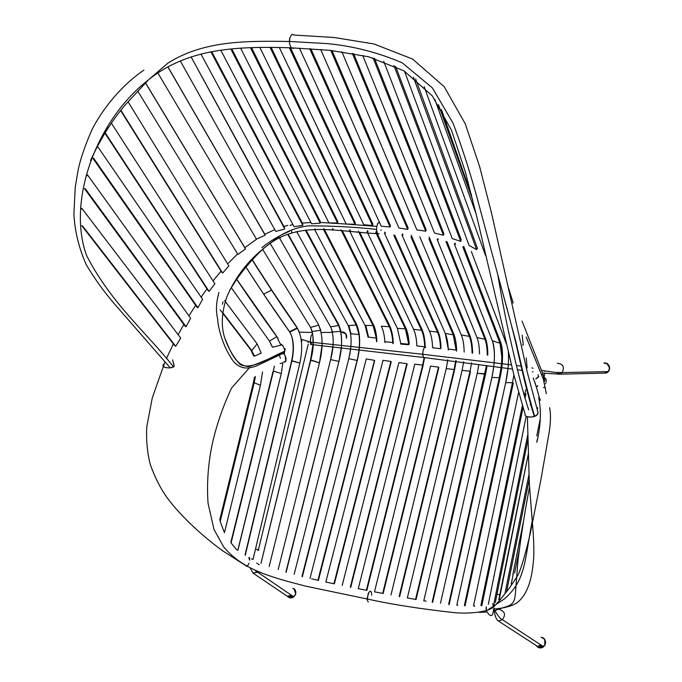 <?xml version="1.0" encoding="UTF-8"?>
<svg xmlns="http://www.w3.org/2000/svg" width="682" height="682" viewBox="0 0 682 682"><rect width="100%" height="100%" fill="white"/><g stroke="black" fill="none" stroke-linecap="round" stroke-linejoin="round"><path stroke-width="1.02" d="M544.415 371.204L545.208 371.119M496.982 594.167L499.77 594.823L496.982 594.167M494.1 603.024L494.041 606.639L494.1 603.024M494.279 610.808C494.91 616.136 496.283 619.537 498.397 621.012C495.899 619.205 494.459 614.908 494.083 608.105L494.135 609.154M495.149 610.612C496.257 613.254 498.107 615.948 500.699 618.693L502.37 619.708L498.397 621.012L502.37 619.708C505.848 614.942 505.03 611.592 499.897 609.674C505.03 611.592 505.848 614.942 502.37 619.708L543.545 646.698C546.759 642.291 545.958 639.17 541.133 637.338C547.646 637.653 546.325 648.659 539.854 647.883L543.545 646.698C546.495 643.407 546.248 640.441 542.838 637.806L544.722 639.435L544.85 645.206L539.786 647.874M498.397 621.012L539.854 647.883L498.397 621.012M539.956 647.039L542.821 646.221M302.092 339.627L301.47 342.176L302.092 339.627M249.791 557.876L249.672 560.11L249.791 557.876M250.311 568.149L252.979 573.093L289.432 597.671L252.979 573.093L250.311 568.149M308.699 342.219L307.914 342.287M257.515 550.152L258.299 550.246C259.569 550.272 258.631 549.854 255.494 548.993C258.631 549.854 259.569 550.272 258.299 550.246M256.713 563L259.126 564.798L256.713 563M255.042 570.348L257.66 572.189L258.222 571.695L252.979 573.093L257.66 572.189L293.772 596.844L289.432 597.671C295.067 599.683 298.58 589.913 292.808 588.302C296.457 590.552 296.772 593.4 293.772 596.844C291.342 598.37 289.236 598.199 287.437 596.324M293.115 596.392L289.705 596.921L288.094 595.863M424.511 357.607L423.531 357.479L422.67 354.265C422.976 349.269 424.016 346.968 425.781 347.368L424.298 347.675L423.019 350.778L422.695 354.845L423.531 357.479L512.446 369.064L423.531 357.479L310.702 344.461L310.344 342.1C310.608 336.865 311.273 334.325 312.339 334.487C311.273 334.325 310.608 336.865 310.344 342.1L301.112 339.235M517.442 369.746L522.088 370.386L517.442 369.746M532.429 371.809L533.119 371.895L532.429 371.809M541.414 370.36L555.293 372.432L562.173 372.585L559.411 374.205L542.497 373.003L559.411 374.205L562.173 372.585C564.739 367.001 563.119 363.907 557.33 363.301C563.119 363.907 564.739 367.001 562.173 372.585L608.31 371.588C610.697 366.464 609.197 363.625 603.8 363.071C609.921 361.545 611.933 371.98 605.727 373.071L608.31 371.588M559.411 374.205L605.727 373.071L559.411 374.205M299.313 332.125L312.501 332.518L299.313 332.125M321.248 332.458L332.594 332.39L321.248 332.458M344.103 332.322L341.085 332.057L344.103 332.322C346.303 333.626 347.095 335.604 346.482 338.246M423.531 357.479L310.702 344.461L310.344 342.1L422.67 354.265L511.423 364.861M559.24 373.335L555.702 372.466M311.299 343.719L310.83 343.668L311.904 342.262M605.573 372.27L607.074 371.613M536.103 645.445C538.098 648.207 540.587 648.625 543.554 646.715L545.148 644.618M542.761 646.186L539.914 646.945M538.669 645.649L541.073 645.078L539.198 645.666M541.576 645.411L539.326 646.178M604.269 373.148L608.335 371.579C610.68 367.496 609.682 364.631 605.343 363.003L606.835 363.438L609.691 368.161L608.029 371.895L604.269 373.148M602.351 371.716L604.746 371.664M512.821 574.636L523.512 521.125L512.821 574.636M514.595 573.085L519.386 549.087L514.595 573.085M511.21 584.09L513.188 574.227L511.21 584.09M537.322 439.302L536.819 441.783L537.322 439.302M529.155 479.778L506.615 591.533L529.155 479.778M540.349 418.254L536.785 435.909L540.349 418.254M528.959 474.655L504.953 593.579L528.959 474.655M499.198 599.751L528.405 453.496L498.798 599.649L499.855 599.239M537.689 407.7L537.254 409.831L537.689 407.7M538.158 374.699L538.124 377.001L538.158 374.699M537.425 385.637L537.348 386.208M494.109 602.641L527.97 433.761L494.109 602.641M526.197 416.242L488.321 604.337L526.197 416.242M528.098 438.858L495.32 602.504L528.098 438.858M474.408 606.426L474.536 605.812L474.408 606.426M518.559 392.704L473.538 605.855L518.559 392.704M480.887 605.454L522.344 405.679L480.887 605.454M524.373 395.961L525.652 389.848L524.373 395.961M525.967 393.608L525.021 398.152L525.967 393.608M523 407.793L481.799 605.778L523 407.793M464.408 605.454L512.497 382.687L505.703 382.653L456.863 604.977L505.703 382.653L512.497 382.687L464.408 605.454M507.988 368.459L505.703 382.653C508.09 371.886 508.968 361.648 508.337 351.938L508.627 357.786M513.921 375.023L512.497 382.687L513.316 383.131L465.039 605.94L513.316 383.131L512.497 382.687M457.477 605.522L457.588 605.028L457.477 605.522M471.356 251.505L506.445 343.984L471.356 251.505M493.768 366.541L491.91 377.453L440.495 603.178L491.91 377.453L499.318 377.675L448.662 604.201L499.318 377.675L499.991 378.143L449.106 604.738L499.991 378.143L501.799 367.624M501.065 367.521L499.318 377.675L491.91 377.453C495.081 362.466 495.226 350.258 492.344 340.821L454.246 243.747L492.344 340.821L500.025 343.208L492.344 340.821C493.751 344.504 494.45 349.542 494.433 355.944M463.726 246.33L500.605 342.134C503.316 351.494 503.111 363.489 499.991 378.143L499.318 377.675C502.336 363.651 502.574 352.159 500.025 343.208L500.605 342.134L500.025 343.208L462.831 246.935L500.025 343.208L501.816 356.899M464.451 248.239L500.605 342.134C501.952 345.723 502.591 350.676 502.532 356.993M455.184 243.227L455.55 244.19L455.184 243.227M426.156 601.149L423.778 600.782L477.281 373.267L485.013 373.813L432.183 602.053L486.488 365.569M478.841 364.555L477.281 373.267L485.567 374.282L487.11 365.654M479.489 354.026C479.42 347.087 478.585 341.588 476.982 337.53L484.97 339.295C486.454 343.14 487.204 348.383 487.212 355.015C487.204 348.383 486.454 343.14 484.97 339.295L485.448 338.212C487.033 342.33 487.826 347.956 487.826 355.092C487.826 347.956 487.033 342.33 485.448 338.212L447.042 241.726L485.448 338.212L484.97 339.295L476.982 337.53C478.585 341.588 479.42 347.087 479.489 354.026M432.61 602.377L485.567 374.282L432.61 602.377M485.013 373.813L485.567 374.282M477.281 373.267L423.778 600.782M445.909 241.454L484.97 339.295L445.909 241.454M476.982 337.53L437.128 239.442L476.982 337.53M437.835 238.606L438.262 239.655L437.835 238.606M407.342 597.961L415.551 599.418L470.077 371.23L462.123 370.36L407.342 597.961L462.123 370.36L463.658 361.716M419.771 236.748L461.296 334.973C463.044 339.21 464.007 344.913 464.178 352.083C464.007 344.913 463.044 339.21 461.296 334.973L469.327 336.362L469.753 335.271L429.123 237.004M462.123 370.36L470.077 371.23L471.577 362.747M420.24 237.865L461.296 334.973L469.327 336.362C471.006 340.506 471.927 346.081 472.097 353.088C471.927 346.081 471.006 340.506 469.327 336.362L428.91 238.819L469.327 336.362L469.753 335.271C471.526 339.67 472.49 345.629 472.617 353.148C472.49 345.646 471.535 339.687 469.753 335.271L429.916 238.93M470.077 371.23L470.486 371.699L416.054 599.572L470.486 371.699L470.077 371.23L415.551 599.418M446.25 368.604L454.161 369.508L399.149 596.46L454.161 369.508L446.25 368.604L390.991 594.96L446.25 368.604L447.827 359.687M448.287 350.105L448.244 348.979C447.946 342.5 446.957 337.317 445.286 333.43L453.24 334.811L453.666 333.728L411.203 235.128L453.666 333.728C455.337 337.701 456.326 342.986 456.625 349.585L456.625 349.602C456.326 343.003 455.346 337.718 453.666 333.737L453.249 334.819L410.965 236.876L453.249 334.819L456.676 351.145M448.244 348.962L456.113 350.105L448.244 348.979L456.113 350.105L453.249 334.819L445.286 333.43L401.945 234.898L445.295 333.447L448.244 348.979L456.122 350.122L456.625 349.602M454.161 369.508L454.562 369.976L399.609 596.733L454.562 369.976L454.161 369.508L455.712 360.693M454.562 369.976L456.181 360.752M403.002 235.043L402.491 233.875L403.002 235.043M374.486 591.831L382.679 593.383L438.492 367.121L430.555 366.123L374.486 591.831L430.555 366.123L438.492 367.121L382.679 593.383M440.504 347.564L440.964 347.061L440.504 347.564C440.205 341.111 439.217 335.953 437.52 332.1C439.327 336.226 440.333 341.767 440.546 348.707L432.601 347.76C432.371 340.829 431.339 335.297 429.498 331.171L437.52 332.1L437.87 331.009L394.767 235.247L437.87 331.009C439.737 335.288 440.785 341.034 441.007 348.246M438.85 367.581L383.122 593.604L438.85 367.581L438.492 367.121L438.85 367.581M432.558 346.618C432.243 340.173 431.229 335.033 429.498 331.171L437.52 332.1L393.795 235.154L437.52 332.1L437.87 331.009C439.626 335.015 440.657 340.369 440.964 347.061M384.435 233.116L429.498 331.171L384.435 233.116M385.415 233.201L384.895 232.059L385.415 233.201M542.633 377.393L541.389 374.324L542.633 377.393M542.915 374.026L544.577 380.198L542.915 374.026L541.764 374.802L542.915 374.026L522.054 321.094L542.915 374.026M544.066 381.212L544.577 380.198L544.756 381.281L544.577 380.198L544.117 381.221L544.756 381.281M545.455 389.072L543.375 379.218L546.333 393.693L543.375 379.218L526.163 337.01M543.477 387.649L544.867 387.325M526.325 368.135L527.126 368.016L526.24 357.965M476.189 214.157L434.732 99.171L476.189 214.157M438.492 104.704L472.779 200.286L438.492 104.704M424.144 86.623L485.516 255.383L424.144 86.623M522.523 345.118L523.256 344.99L522.216 335.186M471.492 195.188L441.39 109.47M469.088 245.426L404.469 71.15L469.088 245.426L476.582 249.578L413.386 77.185L476.582 249.578L477.426 248.265L415.611 78.924L477.426 248.265M461.211 239.706L395.603 66.342L461.211 239.706L460.717 241.402L393.957 65.566L460.717 241.402L452.217 238.512L383.736 61.354L452.217 238.512M443.846 233.653L374.495 58.362L443.846 233.653L443.445 235.256L373.105 57.961L443.445 235.256L436.889 233.653L434.553 233.065L362.705 55.395L434.553 233.065M416.855 229.843L341.861 51.755L416.855 229.843L425.764 231.215L352.355 53.375L425.764 231.215L426.173 229.843L353.583 53.588L426.173 229.843M398.927 228.01L320.676 49.471L398.927 228.01L407.734 229.374L330.779 50.417L407.734 229.374L408.134 228.001L331.998 50.553L408.134 228.001M381.272 226.236L299.432 48.141L381.272 226.236L390.113 226.995L309.696 48.686L390.113 226.995L390.479 225.725L310.839 48.754L390.479 225.725M512.557 303.004L513.162 302.817L508.474 287.932M255.392 376.507L254.207 382.747L260.447 385.33L262.51 371.878L260.447 385.33L254.207 382.747L255.392 376.507M220.03 520.63L254.207 382.747L253.372 382.747L254.446 377.248L253.372 382.747L254.207 382.747L220.184 521.577L224.455 532.693L260.447 385.33L224.455 532.693M253.372 382.747L219.766 519.778L253.372 382.747M274.403 366.098L273.456 371.119L281.291 373.557L282.885 362.756L281.291 373.557L273.456 371.119L274.403 366.098M282.169 362.995L280.166 363.591M273.056 371.289L230.883 542.199L273.056 371.289M230.883 542.199L273.456 371.119L231.07 542.949L236.415 549.453L237.924 550.306L281.291 373.557L237.796 550.263M297.147 327.897L297.395 328.272C302.109 336.908 302.927 348.519 299.85 363.105L291.913 360.727C294.488 348.408 293.712 338.749 289.569 331.759L289.782 332.066C293.737 339.133 294.454 348.69 291.913 360.727L245.247 555.293L291.598 360.931C293.874 350.65 293.661 341.742 290.958 334.206C293.661 341.742 293.874 350.65 291.598 360.931L299.85 363.105L252.996 559.538L299.85 363.105C302.978 348.178 302.075 336.448 297.147 327.897L289.569 331.759L297.147 327.897L271.538 290.106L252.195 259.91C268.043 285.153 283.021 307.812 297.147 327.897L298.716 330.676L297.147 327.897M245.946 267.122L263.619 294.155L289.569 331.759C275.835 312.569 261.291 291.026 245.946 267.122M252.306 259.782L272.271 290.899L296.721 326.942C282.757 307.079 267.958 284.692 252.306 259.782M264.377 294.939L263.789 294.07M251.581 558.814L252.996 559.538M245.06 554.918L291.598 360.931L245.247 555.293M269.151 566.554L319.466 362.833L269.151 566.554M320.506 329.5L318.613 325.135C322.918 335.015 323.208 347.581 319.466 362.833L310.804 359.943L261.01 563.281L310.804 359.943C314.197 346.942 314.121 336.098 310.574 327.428L312.271 331.461L320.728 330.276L318.306 324.155L318.613 325.135L310.574 327.428L262.681 249.442L310.574 327.428L318.613 325.135L320.728 330.276M313.294 342.407L310.804 359.943L260.959 563.417L310.506 360.173L319.466 362.833L321.981 345.714M312.953 344.717L310.506 360.173C313.166 349.951 313.737 340.318 312.22 331.29M270.046 243.218L318.306 324.155L270.046 243.218M341.264 347.863L338.954 361.426L285.937 571.993L338.954 361.426L330.634 359.585L278.188 569.572L330.634 359.585C334.044 346.567 334.052 335.663 330.651 326.874L332.509 331.964L340.761 331.401L338.639 325.442L330.651 326.874L338.639 325.442L288 234.83L338.639 325.442L338.604 324.385L340.812 330.634M332.842 346.916L330.634 359.585L338.954 361.426C342.577 347.01 342.475 335.015 338.639 325.442L338.604 324.385L288.145 234.216L338.604 324.385C342.56 334.325 342.654 346.78 338.886 361.75L286.099 572.437L338.886 361.75M279.722 238.41L330.651 326.874L279.722 238.41M280.132 238.223L279.867 237.771L280.132 238.223M294.147 574.346L348.809 358.706L357.129 360.437L301.99 576.392L357.129 360.437L348.809 358.706L294.147 574.346M359.226 333.737L356.413 323.984L305.971 229.945L356.413 323.984L356.277 325.058L348.229 325.561L350.693 333.83L359.013 334.402L356.277 325.058C360.215 334.265 360.505 346.055 357.129 360.437L302.331 576.784L357.197 360.812L359.03 349.875M350.608 348.92L348.809 358.706C352.048 345.314 351.852 334.265 348.229 325.561L296.968 232.033L348.229 325.561L356.277 325.058L305.51 230.482L356.277 325.058L356.413 323.984C360.463 333.575 360.727 345.851 357.197 360.812L359.175 349.892M348.877 325.519L351.008 333.848M297.395 231.42L297.642 231.88L297.395 231.42M318.162 580.348L374.478 360.352L366.268 358.911L310.012 578.413L366.268 358.911L374.478 360.352L317.914 580.28L311.606 578.796M376.626 337.556L373.344 324.47L373.105 325.544L323.498 229.399L373.105 325.544L365.066 325.433L368.067 337.036L376.302 338.153L373.105 325.544L365.066 325.433L368.092 337.258M374.657 360.769L318.375 580.476L374.657 360.769M376.532 341.622C376.242 334.888 375.109 329.525 373.105 325.544L373.344 324.47C375.467 328.715 376.635 334.444 376.856 341.665M365.833 325.442L368.425 336.738M365.066 325.433L314.632 229.57L365.066 325.433M315.118 228.845L315.476 229.536L315.118 228.845M373.344 324.47L323.916 228.572L373.344 324.47M333.924 583.741L390.897 361.434L383.02 360.318L325.817 582.036L333.924 583.741L390.897 361.434L383.02 360.318L325.817 582.036M384.912 342.586C384.546 335.749 383.352 330.284 381.332 326.209C383.267 330.105 384.443 335.288 384.87 341.759L392.798 342.458C392.389 335.894 391.221 330.634 389.294 326.678L381.332 326.209L389.294 326.678C391.332 330.864 392.517 336.465 392.849 343.498M391.229 361.878L334.351 583.911L391.229 361.878L390.897 361.434L391.229 361.878M393.216 341.946L393.216 341.946C392.789 335.143 391.579 329.696 389.584 325.604L389.584 325.604C391.749 330.054 392.985 336.03 393.284 343.549M340.974 229.808L389.294 326.678L389.584 325.604L342.415 230.857L389.584 325.604L389.294 326.678L341.469 230.797M332.62 230.192L332.253 229.476M333.208 229.51L332.705 228.53M350.335 587.083L406.813 363.659L398.91 362.585L342.193 585.429L398.91 362.585L406.813 363.659L350.335 587.083M409.174 344.18L409.149 343.737L408.731 344.248L400.76 343.489L400.794 344.112L408.757 344.683L408.731 344.248L400.76 343.472L397.393 328.366L405.423 328.835L397.393 328.366L349.815 231.394M409.149 343.737C408.74 337.096 407.597 331.776 405.713 327.769L359.721 232.161L405.705 327.752C407.589 331.759 408.74 337.087 409.149 343.719L408.731 344.248C408.339 337.829 407.239 332.697 405.423 328.835L358.289 231.062L405.423 328.843L405.713 327.769L405.423 328.843L408.731 344.248L400.76 343.489L397.401 328.374L349.474 230.695M408.731 344.231L400.76 343.472M407.145 364.111L350.736 587.381L407.145 364.111L406.813 363.659L407.145 364.111M350.395 230.738L349.917 229.749L350.395 230.738M366.379 590.254L422.687 365.143L414.827 364.154L358.28 588.66L366.379 590.254L422.687 365.143L414.827 364.154L358.28 588.66M422.687 365.143L424.102 357.735L422.687 365.143L423.062 365.603L424.579 357.564L423.062 365.603L366.831 590.459L423.062 365.603L422.687 365.143M416.796 344.734C416.446 338.315 415.381 333.191 413.599 329.338C415.5 333.455 416.583 338.971 416.847 345.868L424.716 346.814C424.468 339.9 423.411 334.376 421.544 330.258L413.599 329.338L421.544 330.258L421.902 329.176L376.183 231.3L421.902 329.176C423.837 333.447 424.929 339.176 425.184 346.354L425.142 345.177C424.801 338.511 423.718 333.174 421.902 329.176L421.544 330.258L375.722 232.349L421.544 330.258C423.3 334.103 424.34 339.244 424.673 345.672L425.142 345.177L424.724 347.24M367.027 231.599L413.599 329.338L367.027 231.599M368.041 231.684L367.496 230.542L368.041 231.684M280.822 345.186L276.781 336.635L269.441 341.094L272.578 347.24L280.822 345.186L276.781 336.635C264.13 319.312 250.771 300.216 236.688 279.339C250.771 300.216 264.13 319.312 276.781 336.635L278.086 338.673L276.278 335.723L276.781 336.635L269.441 341.094L231.181 287.531L269.441 341.094L272.382 347.104M236.748 279.245L276.278 335.723L236.748 279.245M261.223 353.182L257.157 343.907L251.709 350.497L254.454 356.157L261.223 353.182L257.157 343.907L224.566 300.557M253.695 355.97L250.805 349.926L253.695 355.97L254.454 356.157L251.709 350.497L220.115 309.833L250.805 349.926L251.709 350.497L257.157 343.907L225.162 301.342M222.392 312.16L251.709 350.497L222.392 312.16M223.048 301.768L222.375 304.249M174.677 345.629L81.78 225.674L174.677 345.629L82.582 225.989L175.7 346.311L180.713 338.059L82.028 208.564L180.713 338.059M81.124 208.121L82.011 209.289L81.124 208.121M190.61 318.179L87.56 174.942L190.61 318.179L186.084 326.695L85.079 188.445L186.084 326.695L185.027 326.158L84.466 188.633L185.027 326.158M86.682 174.78L87.39 175.76L86.682 174.78M158.062 73.306L256.475 239.135L158.062 73.306M264.804 234.233L167.96 66.887L264.804 234.233L168.036 67.194L265.179 235.179L256.475 239.135M214.873 283.772L111.388 123.152L214.873 283.772L209.076 291.393L105.224 132.854L208.155 290.66L104.9 133.126L208.155 290.66M108.293 127.508L105.088 132.82M202.605 299.321L97.688 146.604L202.605 299.321L197.916 307.701L93.519 158.096L197.916 307.701L196.868 307.13L92.854 158.224L196.868 307.13M97.083 146.835L97.415 147.321L97.083 146.835M245.102 248.137L145.829 83.323L245.503 248.964L146.084 83.937L245.503 248.964L237.933 254.42L137.73 91.107L237.933 254.42M275.801 231.454L180.287 60.903L275.801 231.454L284.778 228.973L191.071 56.853L284.428 227.464M294.07 226.68L200.926 53.997L294.07 226.68L302.817 225.401L210.917 51.798L302.817 225.401L302.637 223.679L211.684 51.653L302.637 223.679M311.606 223.79L220.789 50.195L311.606 223.79L320.301 223.176L230.831 49.01L320.301 223.176L320.404 221.71L231.769 48.925L320.404 221.71M328.903 222.852L240.635 48.217L328.903 222.852L337.599 223.014L250.482 47.706L337.599 223.014L337.88 221.727L251.547 47.663L337.88 221.727M346.234 224.071L259.885 47.45L346.234 224.071L355.015 224.233L270.081 47.39L355.015 224.233L355.296 222.946L271.146 47.39L355.296 222.946M363.762 224.728L279.33 47.493L363.762 224.728L372.508 225.478L289.339 47.749L372.508 225.478L372.875 224.208L290.489 47.791L372.875 224.208M221.838 272.399L120.663 110.569L221.838 272.399L120.893 110.279L222.613 273.09L228.888 265.929L128.02 101.686L228.888 265.929M283.976 353.736L284.573 353.864M280.396 358.306L279.893 356.916M279.688 356.03L279.586 355.015M283.354 353.216C285.664 355.842 286.5 358.485 285.835 361.136L283.738 362.048L285.127 361.98L285.835 361.136L285.195 355.825L283.354 353.216M370.684 591.115L368.979 592.129L368.169 593.724L367.248 599.887L368.237 602.07L367.248 599.887L367.231 597.926L368.979 592.129L370.684 591.115L371.664 593.306M371.716 594.167L371.673 595.258M479.148 612.393L486.675 611.984L479.148 612.393M493.802 610.91L503.648 607.526L493.802 610.91M537.791 385.944L536.282 387.095M549.598 407.683C550.826 413.701 550.732 421.595 549.317 431.365L540.928 479.625L530.545 532.318C526.598 548.882 521.687 568.797 517.109 576.614L509.335 588.157L499.556 600.501L493.785 606.716C488.61 612.121 468.304 614.312 452.345 612.427C418.825 608.659 390.436 604.175 367.197 598.975M285.102 348.587L284.982 349.883M282.433 345.228L282.868 345.28M284.667 352.083L284.752 351.196C272.485 357.513 260.729 362.636 249.493 366.558C235.367 366.387 230.252 350.744 224.659 337.718C220.917 326.073 221.624 312.501 226.774 297.002C235.35 276.994 248.325 260.251 265.716 246.782C297.881 220.022 337.82 231.863 377.615 233.662L376.575 230.405L376.686 226.918L377.555 223.849L379.38 222.11L377.913 223.193L376.686 226.918L376.575 230.405L377.615 233.662C337.82 231.863 297.881 220.022 265.716 246.782C248.325 260.251 235.35 276.994 226.774 297.002C221.624 312.501 220.917 326.073 224.659 337.718C228.376 348.391 233.517 357.317 240.09 364.469C251.701 370.352 268.853 357.914 284.752 351.196C284.317 347.641 282.868 345.203 280.404 343.899C282.919 345.254 284.368 347.692 284.752 351.196L285.136 349.073L284.036 353.31L282.919 353.668L281.223 352.875M545.489 383.676L545.856 383.071M546.256 382.014L545.992 379.09L543.878 376.933L546.256 379.814M538.865 376.677L535.882 378.919L538.865 376.677M535.114 382.807L536.35 387.342M377.615 233.662L379.243 233.807M380.914 230.422L381.042 229.808M294.283 35.063L291.836 34.356L289.859 37.8L289.509 43.392L291.001 47.808L289.509 43.392L289.441 40.528L289.859 37.8L291.836 34.356L294.283 35.063L334.044 37.484L374.103 43.989L412.601 59.095L444.135 86.605L465.243 123.749L479.676 166.758L491.449 212.716L527.288 372.295L537.928 412.133L527.288 372.295L491.449 212.716L479.676 166.758L465.243 123.749L444.135 86.605L412.601 59.095L374.103 43.989L334.044 37.484L294.283 35.063M527.041 416.676L531.628 417.094L536.24 415.491L538.013 413.454L537.518 410.573M173.578 362.952L174.217 366.268L173.791 366.899L174.217 366.268L172.58 359.849M163.1 365.646L164.234 367.121M165.172 367.504L168.488 367.888M143.936 70.093C121.029 85.702 102.505 109.069 91.976 129.64C85.003 145.709 80.408 159.059 78.191 169.699L75.25 187.107L73.895 214.276C74.824 231.292 78.924 248.06 86.188 264.582C94.542 278.623 103.911 291.666 114.312 303.72L170.133 367.743L173.526 366.907C148.497 334.623 111.302 303.771 86.588 255.52C66.887 201.719 95.736 120.595 148.523 79.803C189.4 46.879 241.002 46.393 291.001 47.808L293.448 48.473L291.001 47.808C241.002 46.393 189.4 46.879 148.523 79.803C95.736 120.595 66.887 201.719 86.588 255.52C111.302 303.771 148.497 334.623 173.526 366.907L173.526 366.907C168.863 369.329 159.75 366.856 164.149 363.804M537.928 412.133C539.002 418.322 523.776 418.109 525.217 414.579L513.819 374.648L476.812 216.731L465.26 171.668L451.544 130.339L432.226 95.821L403.932 70.826L368.51 56.751L330.02 50.34L291.001 47.808M530.221 404.835L530.826 404.827M527.391 416.804L529.351 483.981L532.344 522.207C533.512 534.961 533.989 545.975 533.793 555.242C532.992 572.01 529.658 594.389 515.976 603.451C510.784 606.417 503.299 608.301 493.521 609.111C493.026 617.091 490.631 617.679 486.326 610.884L486.3 606.801L486.053 608.804M291.726 232.835L291.521 230.482M289.304 230.763L289.518 231.258C279.611 235.299 270.413 240.763 261.914 247.651M164.984 361.835L152.299 397.836L146.741 426.966C146.101 440.299 147.303 452.865 150.347 464.672C156.007 480.426 163.092 493.367 171.608 503.478C182.546 517.271 203.551 537.211 222.98 551.022L247.165 566.512L249.066 563.204M289.5 597.688L293.32 597.159L295.715 593.92L294.01 588.898L295.715 593.92L293.763 596.852L295.485 594.619M289.228 596.247L292.007 595.642M289.202 595.778L291.546 595.326M342.236 331.895C345.663 332.526 347.07 334.64 346.465 338.246L345.893 333.89L341.341 331.998M295.587 594.346L295.715 593.92M544.799 373.233L544.057 377.035M494.083 608.105L494.484 609.111M492.694 603.579L493.64 606.895M249.45 559.982L248.887 557.39M308.221 344.18L258.393 549.88M516.419 365.501L521.099 366.106M531.883 367.896L533.051 368.263M608.335 371.579L609.137 370.42M297.395 328.272L289.782 332.066M263.619 294.155L271.538 290.106M285.835 361.136L286.031 360.522M536.853 386.575L536.188 386.882M249.041 368.195L231.565 388.032C222.656 407.052 216.092 426.301 211.88 445.806C207.984 465.431 206.714 484.612 208.061 503.359L214.02 529.53L223.611 546.828C240.124 566.537 261.675 573.877 286.849 581.192L305.562 586.128L367.197 599.001M503.648 607.526C513.29 604.832 514.842 602.777 515.669 590.194L517.97 560.587C521.142 535.225 524.987 510.716 529.513 487.067M536.819 442.277C540.783 425.935 541.406 411.024 538.695 397.546M536.981 377.743L535.882 378.919M540.127 399.038C540.886 405.551 537.535 388.714 533.213 378.016M376.524 229.416C354.555 226.995 331.802 225.819 308.264 225.87C293.951 227.532 282.229 233.96 278.324 237.089L265.716 246.782C254.872 255.733 242.894 270.319 236.773 279.211L229.612 290.319M284.488 352.671L258.606 364.921C245.784 371.059 236.211 368.016 229.868 355.791C222.622 344.572 217.78 326.738 217.686 319.014C215.717 311.188 216.143 302.331 218.956 292.442M289.995 225.333L292.979 224.659M302.348 223.116L310.907 222.46M320.327 222.451L346.217 224.046M346.831 224.088L376.771 226.415M90.527 160.492C100.731 138.378 112.573 119.546 126.042 103.988L148.523 79.803L167.857 63.162C204.276 40.008 247.898 40.988 289.407 41.457L327.198 43.614C352.747 45.984 377.751 52.386 402.201 62.812L432.439 87.944L453.036 123.152C462.797 149.222 471.526 176.809 479.241 205.913L515.993 342.1C520.375 360.948 526.828 390.232 534.637 416.327M534.066 415.594C527.05 393.488 520.485 363.293 517.638 351C514.526 336.627 508.482 313.328 499.48 281.12M497.988 275.835C502.745 303.967 507.135 326.311 511.159 342.893C514.433 357.197 521.201 387.47 528.712 409.882M486.326 610.884L504.399 598.915C525.933 580.007 524.322 561.78 532.224 521.031M287.77 225.401L283.882 226.458M274.778 229.629L264.829 234.284M257.046 238.845L244.838 247.702M237.643 253.943L227.626 263.874M221.062 271.163L213.031 280.924M206.996 288.878L201.105 297.139M195.606 305.323L188.94 315.851M183.808 324.479L178.13 334.666M173.339 343.899L166.391 358.621"/></g></svg>
